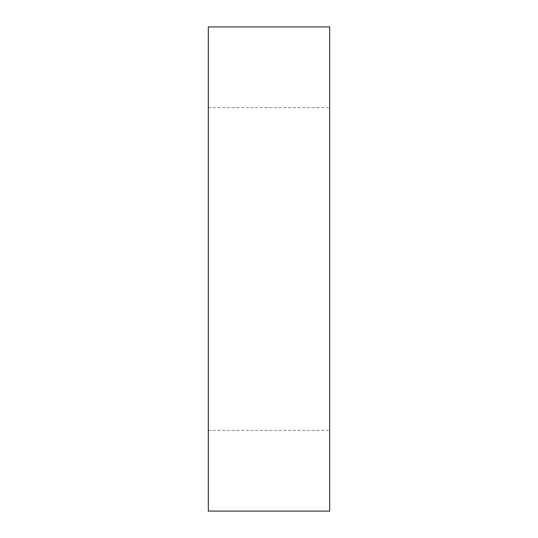 <?xml version="1.0" encoding="UTF-8"?>
<svg xmlns="http://www.w3.org/2000/svg" width="538" height="538" viewBox="0 0 538 538"><rect width="100%" height="100%" fill="white"/><g stroke="black" fill="none" stroke-linecap="round" stroke-linejoin="round"><path stroke-width="0.4" stroke-dasharray="2.69 2.02" d="M208.314 511.1L208.314 26.9M329.686 511.1L329.686 26.9M208.314 107.6L329.686 107.6M208.314 430.4L329.686 430.4"/><path stroke-width="0.81" d="M208.314 269L208.314 511.1L329.686 511.1L329.686 26.9L208.314 26.9L208.314 269"/></g></svg>
